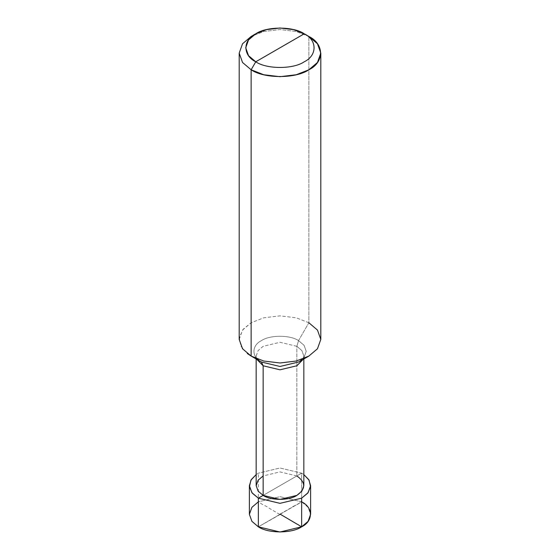 <?xml version="1.0" encoding="UTF-8"?>
<svg xmlns="http://www.w3.org/2000/svg" width="560" height="560" viewBox="0 0 560 560"><rect width="100%" height="100%" fill="white"/><g stroke="black" fill="none" stroke-linecap="round" stroke-linejoin="round"><path stroke-width="0.42" stroke-dasharray="2.8 2.1" d="M249.389 514.325L251.909 507.311L258.356 501.83L280 496.657L301.644 501.83L301.644 473.172L303.835 474.579L301.644 473.172L280 467.999L258.356 473.172L256.165 474.579L258.356 473.172L280 467.999L301.644 473.172L263.144 495.397L301.644 473.172L301.644 501.83L258.356 526.827L301.644 501.83L308.091 507.311L310.611 514.325M301.644 501.83L280 496.657L258.356 501.83M256.165 485.667L258.125 480.207L263.144 475.937L280 471.905L296.856 475.937L296.856 346.311L298.543 340.62L308.861 322.756L308.861 36.463L308.861 322.756L298.543 340.62L304.066 345.31L306.229 351.323L304.066 357.343L298.543 362.033L304.066 357.343L306.229 351.323L304.066 345.31L298.543 340.62L296.856 346.311L301.875 350.574L303.835 356.041L303.114 359.394L303.835 356.041L301.875 350.574L296.856 346.311L296.856 475.937L263.144 495.397L296.856 475.937L301.875 480.207L303.835 485.667M239.19 339.416L242.543 330.057L251.139 322.756L263.788 317.793L280 315.854L296.212 317.793L308.861 322.756L317.457 330.057L320.81 339.416M296.856 475.937L280 471.905L263.144 475.937M296.856 346.311L280 342.279L263.144 346.311L258.125 350.574L256.165 356.041L256.886 359.394L256.165 356.041L258.125 350.574L263.144 346.311L280 342.279L296.856 346.311M298.543 340.62C290.199 334.845 269.801 334.845 261.457 340.62C251.454 345.436 251.454 357.217 261.457 362.033C251.454 357.217 251.454 345.436 261.457 340.62C269.801 334.845 290.199 334.845 298.543 340.62M308.861 322.756L296.212 317.793L280 315.854L263.788 317.793L251.139 322.756L243.215 329.21L239.33 337.47L240.87 346.108L247.261 353.486M308.861 36.463L296.212 31.5L280 29.561L263.788 31.5L251.139 36.463L263.788 31.5L280 29.561L296.212 31.5L308.861 36.463M279.783 514.451L268.415 507.759C265.342 505.176 259.56 504.154 258.356 500.5L258.356 473.837M280.217 514.451L258.356 526.827M279.783 514.199L291.382 507.64C294.518 505.092 300.412 504.14 301.644 500.5L301.644 473.837M303.835 358.981L303.835 356.041C302.729 357.546 306.278 356.104 298.543 362.033M256.165 358.981L256.165 356.041C257.271 357.546 253.722 356.104 261.457 362.033"/><path stroke-width="0.84" d="M310.611 485.667L310.611 514.325L308.091 521.346L301.644 526.827L280 532L258.356 526.827L258.356 498.162L252.28 493.164L249.445 486.752L250.936 480.123L256.165 474.579L251.237 479.626L249.389 485.667L251.909 492.688L258.356 498.162L280 503.342L301.644 498.162L308.091 492.688L310.611 485.667L308.763 479.626L303.835 474.579L309.064 480.123L310.555 486.752L307.72 493.164L301.644 498.162L280 503.342L258.356 498.162L263.144 495.397L258.356 498.162L258.356 526.827C268.1 533.568 291.9 533.568 301.644 526.827C313.32 521.199 313.32 507.458 301.644 501.83M258.356 501.83L251.909 507.311L249.389 514.325L251.909 521.346L258.356 526.827L251.909 521.346L249.389 514.325L249.389 485.667M255.759 61.789C242.683 55.489 242.683 40.096 255.759 33.796C266.665 26.25 293.335 26.25 304.241 33.796L255.759 61.789C266.665 69.342 293.335 69.342 304.241 61.789C317.317 55.489 317.317 40.096 304.241 33.796L308.861 36.463C324.429 43.96 324.429 62.286 308.861 69.79C295.869 78.778 264.131 78.778 251.139 69.79L263.788 74.753L280 76.685L296.212 74.753L308.861 69.79L317.457 62.482L320.81 53.123L317.457 43.764L308.861 36.463L304.241 33.796C317.317 40.096 317.317 55.489 304.241 61.789C293.335 69.342 266.665 69.342 255.759 61.789L304.241 33.796L293.615 29.631L280 28L266.385 29.631L255.759 33.796L248.535 39.935L245.714 47.796L248.535 55.657L255.759 61.789L251.139 69.79L255.759 61.789M303.835 358.981L303.835 485.667L301.875 491.134L296.856 495.397L280 499.429L263.144 495.397C270.732 500.647 289.268 500.647 296.856 495.397C305.949 488.915 305.949 482.426 296.856 475.937M263.144 475.937L258.125 480.207L256.165 485.667L258.125 491.134L263.144 495.397L263.144 365.771L280 369.803L296.856 365.771L303.114 359.394L296.856 365.771L280 369.803L263.144 365.771L261.457 362.033L280 366.471L298.543 362.033L280 366.471L261.457 362.033L251.139 356.076L263.788 361.039L280 362.978L296.212 361.039L308.861 356.076L317.457 348.775L320.81 339.416L317.457 330.057L308.861 322.756M320.81 53.123L320.81 339.416L317.457 348.775L308.861 356.076L296.212 361.039L280 362.978L263.788 361.039L251.139 356.076L251.139 69.79L251.139 356.076L261.457 362.033L263.144 365.771L263.144 495.397L258.125 491.134L256.165 485.667L256.165 358.981M256.886 359.394L263.144 365.771L256.886 359.394M261.457 362.033L251.139 356.076L242.543 348.775L239.19 339.416L239.19 53.123L242.543 62.482L251.139 69.79L242.543 62.482L239.19 53.123L242.543 43.764L251.139 36.463L242.543 43.764L239.19 53.123M247.261 353.486L251.139 356.076M258.356 526.827L258.356 498.834M280.217 514.206L297.269 524.251C298.683 524.587 301.987 528.234 301.644 525.49L301.644 498.834M298.543 362.033L308.861 356.076M308.861 36.463L304.241 33.796M251.139 36.463L255.759 33.796"/></g></svg>
